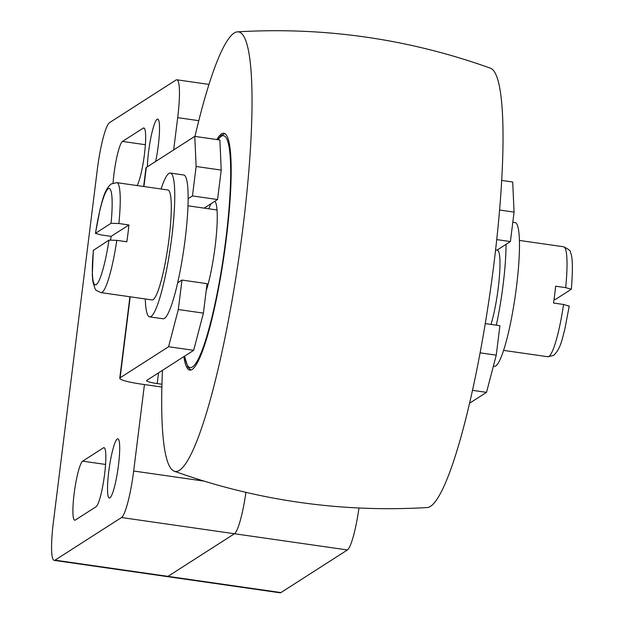 <?xml version="1.0" encoding="UTF-8"?>
<svg xmlns="http://www.w3.org/2000/svg" width="624" height="624" viewBox="0 0 624 624"><rect width="100%" height="100%" fill="white"/><g stroke="black" fill="none" stroke-linecap="round" stroke-linejoin="round"><path stroke-width="0.94" d="M216.856 139.55A119.636 17.566 98.2 0 1 221.504 133.887A119.636 17.566 98.2 0 1 223.829 133.263A119.636 17.566 98.2 0 1 225.256 246.706A119.636 17.566 98.2 0 1 192.161 369.478A119.636 17.566 98.2 0 1 189.836 370.11A119.636 17.566 98.2 0 1 183.869 356.616M162.458 370.344A222.043 32.604 -81.8 0 0 174.322 471.237A222.043 32.604 -81.8 0 0 242.822 228.61A222.043 32.604 -81.8 0 0 237.385 31.855A222.043 32.604 -81.8 0 0 194.977 136.414M174.322 471.237C256.175 500.557 340.493 512.655 427.284 507.546A222.043 32.604 -81.8 0 0 493.826 264.638A222.043 32.604 -81.8 0 0 490.347 68.156C408.502 38.836 324.176 26.738 237.385 31.855M206.185 290.807A51.269 7.527 -81.8 0 0 215.14 246.355A51.269 7.527 -81.8 0 0 214.82 201.287M211.107 203.674A51.269 7.527 -81.8 0 0 208.783 208.798M144.44 384.556L133.669 471.019A42.728 6.271 98.2 0 1 121.508 517.53L55.029 560.157A42.728 6.271 98.2 0 1 54.202 560.375L167.154 576.592A42.728 6.271 -81.8 0 0 167.981 576.365L234.46 533.738A42.728 6.271 -81.8 0 0 245.934 492.375A42.728 6.271 98.2 0 1 234.46 533.738L167.981 576.365A42.728 6.271 98.2 0 1 167.154 576.592L280.106 592.8A42.728 6.271 -81.8 0 0 280.933 592.574L347.412 549.955A42.728 6.271 -81.8 0 0 358.972 508.014M569.15 306.15L563.581 304.473L553.543 303.03A55.544 8.159 -81.8 0 0 555.633 286.205L565.679 287.641L571.342 289.201L555.703 299.286L554.042 299.528M496.322 325.182A72.634 10.663 -81.8 0 0 506.064 244.343L496.985 250.162M512.803 222.222L515.011 222.534A72.634 10.663 98.2 0 1 515.884 291.416A72.634 10.663 98.2 0 1 495.784 365.953A72.634 10.663 98.2 0 1 494.38 366.335L493.366 366.187M495.581 249.959L497.375 250.224A42.728 6.271 98.2 0 1 499.286 278.101A42.728 6.271 98.2 0 1 490.987 324.418M145.283 298.966A72.634 10.663 -81.8 0 0 149.659 316.859A72.634 10.663 -81.8 0 0 151.07 316.477A72.634 10.663 -81.8 0 0 171.163 241.94A72.634 10.663 -81.8 0 0 170.297 173.059A72.634 10.663 -81.8 0 0 168.886 173.441A72.634 10.663 -81.8 0 0 161.07 189.002M170.297 173.059L183.682 174.985A72.634 10.663 98.2 0 1 188.128 198.713A72.634 10.663 98.2 0 1 177.645 282.844A72.634 10.663 98.2 0 1 164.455 318.396A72.634 10.663 98.2 0 1 163.043 318.778L149.659 316.859M110.635 239.866A55.544 8.159 98.2 0 1 111.134 236.363L101.096 234.928L95.433 233.36L111.064 223.275L118.88 223.517L128.926 224.96A55.544 8.159 98.2 0 1 126.828 241.784L116.789 240.349L108.974 240.107L93.405 250.333M118.88 223.517A55.544 8.159 -81.8 0 0 116.828 182.653L167.872 189.977A55.544 8.159 98.2 0 1 168.535 242.65A55.544 8.159 98.2 0 1 153.169 299.653A55.544 8.159 98.2 0 1 152.084 299.941L101.049 292.617A55.544 8.159 -81.8 0 0 102.125 292.321A55.544 8.159 -81.8 0 0 116.789 240.349M111.134 236.363L128.926 224.96M204.142 208.135L217.558 199.532L192.457 195.936L188.128 198.713M217.558 199.532L221.224 170.087L196.123 166.483L192.457 195.936M161.959 384.244L157.201 383.565A12.815 1.599 7.1 0 1 146.562 380.648A12.815 1.599 7.1 0 1 146.726 380.429L193.674 350.329L203.408 313.123L207.074 283.67L181.974 280.067L178.308 309.52L168.574 346.726L120.104 377.801A25.639 3.19 -172.9 0 0 119.761 378.238A25.639 3.19 -172.9 0 0 141.047 384.072L161.889 387.059M203.408 313.123L178.308 309.52M177.645 282.844L181.974 280.067M221.224 170.087L219.874 139.987L194.774 136.383L196.123 166.483M143.645 186.506L145.961 167.895A25.639 3.19 7.1 0 1 146.305 167.458L194.774 136.383M193.674 350.329L168.574 346.726M501.641 180.422L512.717 182.013L514.067 212.113L510.401 241.566L506.064 244.343M510.401 241.566L496.727 239.6M514.067 212.113L499.551 210.031M485.293 323.606L499.918 325.705L496.252 355.15L486.517 392.356L469.654 403.166M486.517 392.356L472.555 390.351M496.252 355.15L480.152 352.841M117.273 438.953A29.905 4.391 98.2 0 1 117.858 438.797A29.905 4.391 98.2 0 1 118.217 467.158A29.905 4.391 98.2 0 1 109.941 497.851A29.905 4.391 98.2 0 1 109.356 498.007A29.905 4.391 98.2 0 1 108.997 469.646A29.905 4.391 98.2 0 1 117.273 438.953M147.381 166.772A29.905 4.391 98.2 0 1 150.985 137.03A29.905 4.391 98.2 0 1 157.1 119.231A29.905 4.391 98.2 0 1 157.677 119.075A29.905 4.391 98.2 0 1 155.633 161.476M75.317 520.049A29.905 4.391 98.2 0 1 74.732 520.205A29.905 4.391 98.2 0 1 74.381 491.845A29.905 4.391 98.2 0 1 82.649 461.152L103.428 447.837A29.905 4.391 98.2 0 1 104.005 447.673A29.905 4.391 98.2 0 1 104.364 476.034A29.905 4.391 98.2 0 1 96.088 506.727L75.317 520.049M113.061 183.027A29.905 4.391 98.2 0 1 122.476 141.43L143.247 128.115A29.905 4.391 98.2 0 1 143.832 127.951A29.905 4.391 98.2 0 1 144.604 152.989A29.905 4.391 98.2 0 1 137.093 185.562M54.202 560.375A42.728 6.271 98.2 0 1 53.344 522.522L97.36 169.151A42.728 6.271 98.2 0 1 109.528 122.639L175.999 80.012A42.728 6.271 98.2 0 1 176.834 79.794A42.728 6.271 98.2 0 1 177.684 117.647L173.667 149.916M184.642 356.117A117.07 17.191 -81.8 0 0 203.533 346.445A117.07 17.191 -81.8 0 0 225.81 239.522A117.07 17.191 -81.8 0 0 218.057 139.721M55.029 560.157L280.933 592.574M121.508 517.53L347.412 549.955M563.581 304.473A55.544 8.159 98.2 0 1 548.925 356.452A55.544 8.159 98.2 0 1 547.841 356.741L503.607 350.392M93.428 250.068A48.711 7.153 -81.8 0 0 96.275 284.63A48.711 7.153 -81.8 0 0 108.974 240.107M111.064 223.275A48.711 7.153 -81.8 0 0 108.217 188.713A48.711 7.153 -81.8 0 0 95.527 233.243M146.305 167.458L143.926 186.545M130.19 296.798L120.104 377.801M157.201 383.565L158.535 372.863M571.342 289.201C573.004 268.585 572.676 256.292 570.352 252.314C571.054 251.16 568.815 249.311 563.628 246.776A55.544 8.159 98.2 0 1 565.679 287.641M82.649 461.152L105.557 464.443M103.428 447.837L104.52 447.993M122.476 141.43L145.384 144.721M143.247 128.115L144.347 128.271M133.669 471.019L203.993 481.112M177.684 117.647L198.783 120.674M184.509 356.203L187.847 367.115L190.921 370.04M217.753 139.682L221.107 135.541L224.851 133.63M569.244 306.033L564.65 330.065C562.427 337.537 560.789 349.268 553.449 355.469L547.841 356.741M187.972 205.811L217.019 209.984M95.433 233.36L100.027 209.336C102.242 201.864 103.888 190.125 111.228 183.924L116.828 182.653M93.335 250.193L92.29 275.067L92.867 281.619C95.987 291.681 94.286 289.31 101.049 292.617M119.761 378.238L129.917 296.759M563.628 246.776L519.386 240.427M176.834 79.794L208.946 84.404"/></g></svg>
